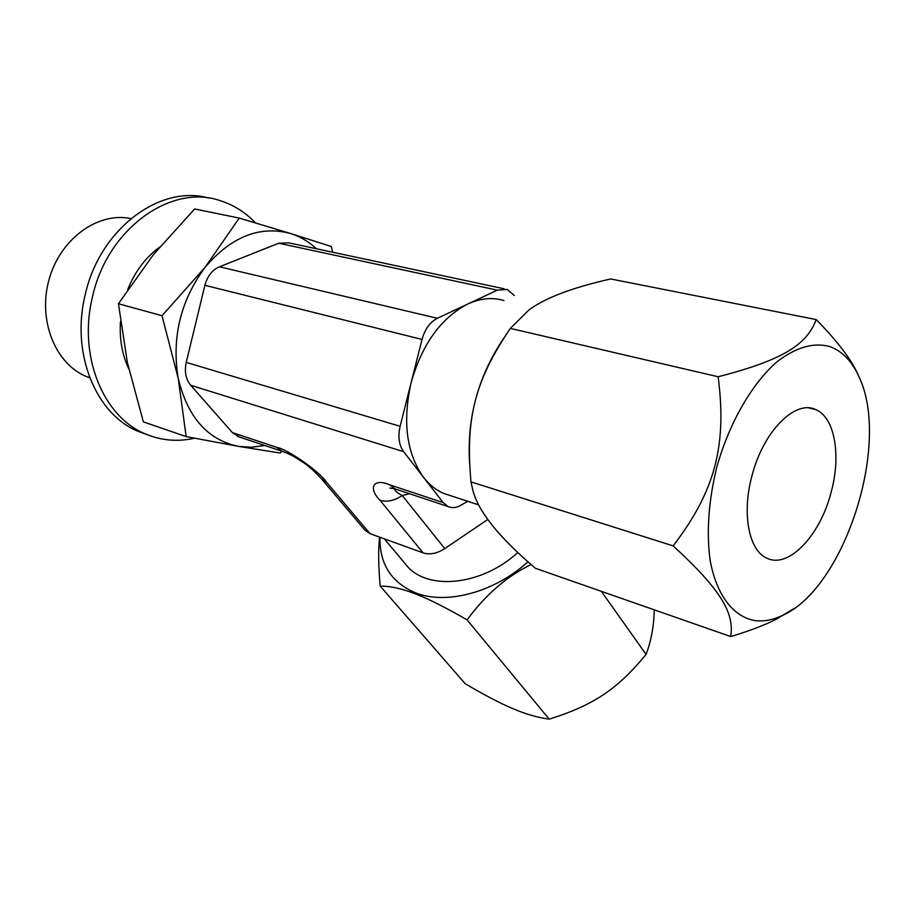 <?xml version="1.0" encoding="UTF-8"?>
<svg xmlns="http://www.w3.org/2000/svg" width="915" height="915" viewBox="0 0 915 915"><rect width="100%" height="100%" fill="white"/><g stroke="black" fill="none" stroke-linecap="round" stroke-linejoin="round"><path stroke-width="1.37" d="M654.248 609.825C653.928 626.032 651.206 640.889 646.082 654.397C617.568 689.201 593.377 705.305 549.183 719.156C537.688 717.612 525.519 714.077 512.675 708.565C499.704 703.063 483.875 694.782 465.175 683.699L380.205 586.126C378.41 566.385 378.192 550.041 379.565 537.116M601.338 591.33L646.082 654.397M531.112 564.509C506.887 576.29 485.545 594.75 467.085 619.89L549.183 719.156M467.085 619.89C445.719 607.526 428.403 598.81 415.113 593.755C401.536 588.528 389.904 585.989 380.205 586.126M527.989 561.73C494.455 592.474 445.96 605.238 415.181 592.703C391.128 582.283 379.405 563.812 380.022 537.288M517.856 552.443C481.416 586.172 425.898 591.101 405.814 564.486L384.311 538.844M487.809 519.468L444.77 548.6C437.004 553.564 429.787 554.993 423.107 552.889L370.026 533.662L365.016 530.231L321.245 478.556L326.289 481.931C319.598 471.625 287.459 449.093 276.776 447.344L281.957 451.209C292.045 455.018 294.561 456.779 302.545 462.006C307.897 465.392 314.131 470.916 321.245 478.556M239.741 437.141L232.364 432.589L190.709 385.272C185.779 379.21 184.281 371.582 186.225 362.386L204.903 285.297C207.396 276.158 212.246 269.994 219.451 266.791L278.755 243.218L288.705 242.841L504.199 288.808M423.107 552.889L380.068 500.333C367.67 487.889 373.446 477.641 389.973 484.927L443.135 502.587L403.629 451.678C398.951 445.113 397.785 436.661 400.118 426.31L411.052 382.962C421.998 344.257 440.927 317.94 467.828 303.997C480.478 298.221 492.522 297.066 503.948 300.532M443.135 502.587L448.144 506.601C452.067 508.26 456.23 507.859 460.634 505.4L467.782 501.306M451.61 496.022L443.318 493.299C435.906 490.028 429.375 484.778 423.725 477.573C406.603 453.657 402.371 422.112 411.052 382.962L422.032 339.454C424.915 329.148 430.027 322.091 437.359 318.283L497.348 290.169L507.219 289.449L514.379 295.511M503.936 337.921C478.282 375.939 466.822 417.72 469.567 463.253M859.368 377.689L858.144 374.841C851.488 359.675 837.5 341.249 816.157 319.564L610.694 278.961C572.298 287.619 545.02 297.97 528.87 309.991L510.33 328.394C474.794 380.949 465.243 418.807 470.996 481.885L472.838 490.246C478.225 511.416 499.098 537.425 535.435 568.295L730.662 636.543C749.476 630.938 764.734 625.139 776.435 619.135L793.591 608.784M755.984 620.736C763.876 621.514 772.031 620.038 780.461 616.321C843.676 591.136 891.793 443.5 858.716 376.202C851.831 361.116 842.315 351.28 830.157 346.705C813.744 342.05 795.901 347.174 776.629 362.077C751.581 384.106 729.026 423.416 716.731 467.405C708.485 501.34 706.311 532.484 710.212 560.826C716.822 596.123 734.116 617.636 755.984 620.736M830.9 493.139C819.863 535.824 788.433 568.993 766.942 558.196C748.847 550.75 741.539 513.304 752.084 475.377C763.293 431.537 795.043 399.603 815.414 409.474C834.903 416.966 841.457 455.842 830.9 493.139M816.157 319.564C807.041 344.703 782.439 360.247 718.138 376.751C727.082 446.131 714.832 491.366 673.143 545.889C720.94 589.706 734.619 613.267 730.662 636.543M470.996 481.885L673.143 545.889M510.33 328.394L718.138 376.751M264.767 445.479L251.476 447.252L238.323 446.348C207.602 439.863 187.575 417.206 178.219 378.387L162.024 315.709L118.435 303.746L153.217 254.896L194.666 208.952L239.25 218.09L290.558 233.508C300.166 236.528 308.778 241.617 316.396 248.754M162.024 315.709L205.109 267.272C180.495 300.738 171.528 337.772 178.219 378.387L186.157 436.592L143.369 421.872L127.402 362.626L118.435 303.746M239.25 218.09L205.109 267.272C231.426 236.55 259.906 225.296 290.558 233.508L331.207 246.467L332.751 252.243M281.831 451.175L280.116 453.017L238.323 446.348L186.157 436.592M194.46 438.205C177.464 442.048 161.017 440.584 145.119 433.79C103.143 416.725 77.809 355.558 92.541 296.677C107.535 228.098 171.986 183 221.007 200.923C234.114 205.2 245.586 212.52 255.434 222.883M128.74 368.768C122.118 354.654 119.35 338.916 120.46 321.554M127.723 289.552C134.985 271.538 145.599 257.412 159.553 247.176M147.086 434.625L137.936 431.274C95.972 414.221 70.592 353.281 85.244 294.664C99.678 228.842 160.331 184.052 208.746 198.097M89.75 377.792L86.502 376.557C55.369 364.033 37.538 320.147 49.078 279.475C60.264 238.701 98.042 211.559 130.856 218.605M389.973 484.927L395.04 488.907C394.274 490.303 396.698 492.522 402.314 495.564L444.77 548.6M380.068 500.333C386.851 502.335 394.262 500.745 402.314 495.564L409.474 493.711M370.026 533.662L326.289 481.931M232.364 432.589L276.776 447.344M190.709 385.272L403.629 451.678M395.097 488.93L397.19 489.616M278.755 243.218L497.348 290.169M219.451 266.791L437.359 318.283M204.903 285.297L422.032 339.454M186.225 362.386L400.118 426.31M282.014 451.232L283.947 451.896M394.159 488.473L389.893 488.061L395.04 488.907L448.144 506.601M478.694 504.886L443.318 493.299M858.716 376.202L858.144 374.841M780.461 616.321L776.435 619.135M815.414 409.474L808.952 407.941M237.568 436.421L281.957 451.209M145.119 433.79L137.936 431.274M89.67 377.598L86.502 376.557"/></g></svg>
